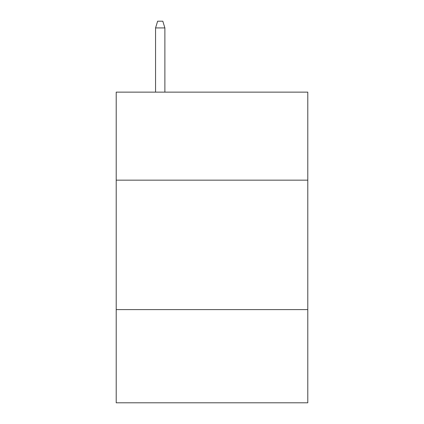 <?xml version="1.0" encoding="UTF-8"?>
<svg xmlns="http://www.w3.org/2000/svg" width="424" height="424" viewBox="0 0 424 424"><rect width="100%" height="100%" fill="white"/><g stroke="black" fill="none" stroke-linecap="round" stroke-linejoin="round"><path stroke-width="0.64" d="M307.787 180.158L307.787 92.135L116.213 92.135L116.213 180.158L307.787 180.158L307.787 402.8L116.213 402.8L116.213 180.158M307.787 309.599L116.213 309.599M164.883 92.135L164.883 27.931L155.56 27.931L155.56 92.135M155.56 27.931L157.633 21.2L162.811 21.2L164.883 27.931"/></g></svg>
